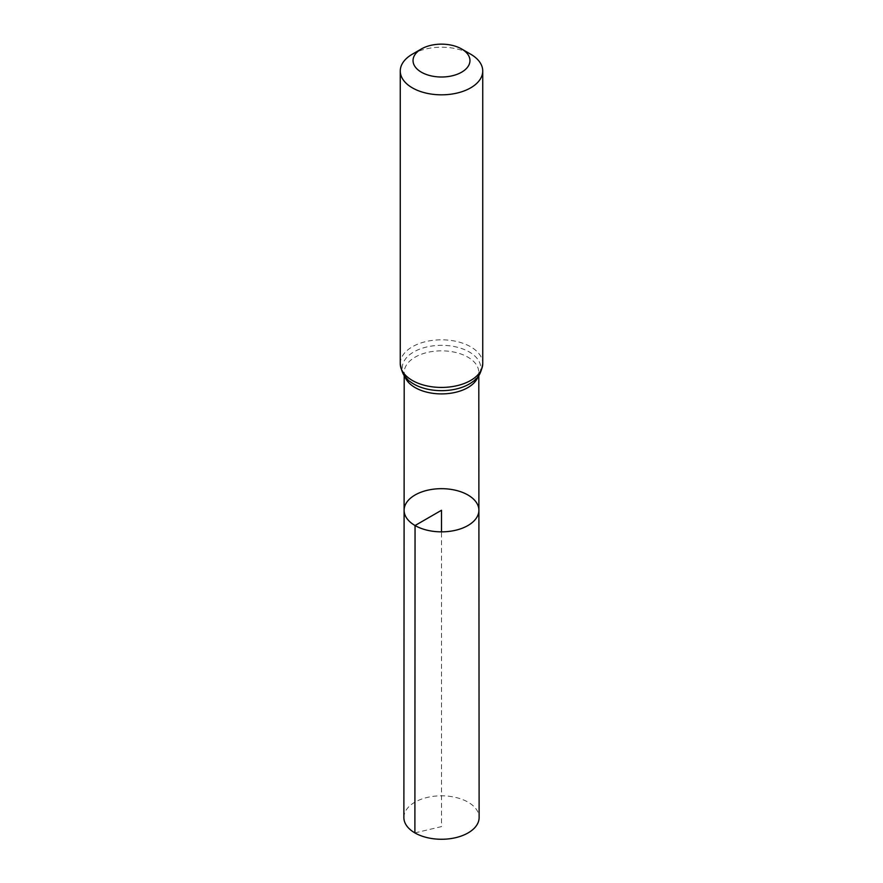<?xml version="1.0" encoding="UTF-8"?>
<svg xmlns="http://www.w3.org/2000/svg" width="883" height="883" viewBox="0 0 883 883"><rect width="100%" height="100%" fill="white"/><g stroke="black" fill="none" stroke-linecap="round" stroke-linejoin="round"><path stroke-width="0.66" stroke-dasharray="4.42 3.31" d="M404.105 510.253A37.395 21.589 180 0 1 441.5 488.674A37.395 21.589 180 0 1 478.895 510.253M412.339 54.183A41.236 23.808 180 0 1 470.661 54.183M403.873 817.537A37.627 21.722 180 0 1 427.107 797.47A37.627 21.722 180 0 1 468.111 802.183A37.627 21.722 180 0 1 479.127 817.537M414.889 832.901L441.5 826.609L441.5 531.853M404.9 376.5A37.285 21.534 180 0 1 404.215 372.361A37.285 21.534 180 0 1 441.5 350.838A37.285 21.534 180 0 1 478.785 372.361A37.285 21.534 180 0 1 478.1 376.5M400.264 363.619A41.236 23.808 180 0 1 441.5 339.812A41.236 23.808 180 0 1 482.736 363.619M404.204 375.562L404.215 372.361C403.078 373.41 405.076 376.511 410.198 381.677A39.26 22.671 180 0 1 415.032 351.246A39.26 22.671 180 0 1 467.968 351.246A39.26 22.671 180 0 1 472.802 381.677C477.924 376.511 479.922 373.41 478.785 372.361L478.796 375.562"/><path stroke-width="1.32" d="M415.054 525.528A37.395 21.589 180 0 1 404.105 510.253A37.395 21.589 180 0 1 441.5 488.674A37.395 21.589 180 0 1 478.895 510.253A37.395 21.589 180 0 1 455.816 530.208A37.395 21.589 180 0 1 415.054 525.528A37.395 21.589 180 0 1 404.105 510.253L403.873 817.537A37.627 21.722 180 0 0 414.889 832.901A37.627 21.722 180 0 0 455.904 837.614A37.627 21.722 180 0 0 479.127 817.537L478.895 510.253A37.395 21.589 180 0 1 455.816 530.208A37.395 21.589 180 0 1 415.054 525.528M421.379 72.196A28.455 16.424 180 0 1 421.379 48.962A28.455 16.424 180 0 1 461.621 48.962A28.455 16.424 180 0 1 461.621 72.196A28.455 16.424 180 0 1 421.379 72.196M461.621 48.962L470.661 54.183A41.236 23.808 180 0 1 482.736 71.015A41.236 23.808 180 0 1 457.284 93.013A41.236 23.808 180 0 1 412.339 87.847A41.236 23.808 180 0 1 400.264 71.015A41.236 23.808 180 0 1 412.339 54.183L421.379 48.962M441.5 531.853L441.5 510.264L415.054 525.528L414.889 832.901M478.1 376.5A37.285 21.534 180 0 1 452.383 392.968A37.285 21.534 180 0 1 415.131 387.593A37.285 21.534 180 0 1 404.9 376.5M412.339 380.463A41.236 23.808 180 0 1 400.264 363.619C401.544 372.56 404.856 378.575 410.198 381.677A39.26 22.671 180 0 0 413.741 384.028A39.26 22.671 180 0 0 472.802 381.677C478.144 378.575 481.456 372.56 482.736 363.619A41.236 23.808 180 0 1 457.284 385.617A41.236 23.808 180 0 1 412.339 380.463M404.204 375.562L404.105 510.253M478.796 375.562L478.895 510.253M400.264 71.015L400.264 363.619M482.736 71.015L482.736 363.619"/></g></svg>
